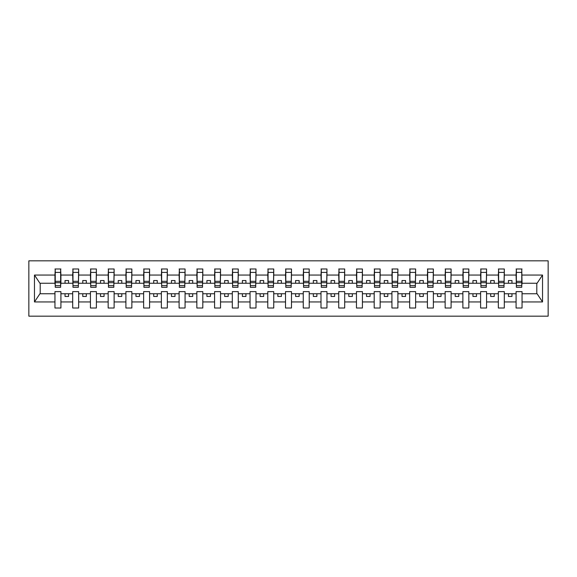 <?xml version="1.0" encoding="UTF-8"?>
<svg xmlns="http://www.w3.org/2000/svg" width="577" height="577" viewBox="0 0 577 577"><rect width="100%" height="100%" fill="white"/><g stroke="black" fill="none" stroke-linecap="round" stroke-linejoin="round"><path stroke-width="0.87" d="M28.85 316.167L548.15 316.167L548.15 260.833L28.85 260.833L28.85 316.167M521.759 285.377L522.041 283.249L537.086 283.249L542.531 275.056L542.531 301.944L522.041 301.944L522.041 291.623L516.083 291.623L516.083 293.751L504.305 293.751L504.305 291.623L498.348 291.623L498.348 293.751L486.57 293.751L486.57 291.623L480.612 291.623L480.612 293.751L468.834 293.751L468.834 291.623L462.877 291.623L462.877 293.751L451.099 293.751L451.099 291.623L445.141 291.623L445.141 293.751L433.363 293.751L433.363 291.623L427.406 291.623L427.406 293.751L415.628 293.751L415.628 291.623L409.67 291.623L409.67 293.751L397.892 293.751L397.892 291.623L391.934 291.623L391.934 293.751L380.156 293.751L380.156 291.623L374.199 291.623L374.199 293.751L362.421 293.751L362.421 291.623L356.463 291.623L356.463 293.751L344.685 293.751L344.685 291.623L338.728 291.623L338.728 293.751L326.95 293.751L326.95 291.623L320.992 291.623L320.992 293.751L309.214 293.751L309.214 291.623L303.257 291.623L303.257 293.751L291.479 293.751L291.479 291.623L285.521 291.623L285.521 293.751L273.743 293.751L273.743 291.623L267.786 291.623L267.786 293.751L256.008 293.751L256.008 291.623L250.05 291.623L250.05 293.751L238.272 293.751L238.272 291.623L232.315 291.623L232.315 293.751L220.537 293.751L220.537 291.623L214.579 291.623L214.579 293.751L202.801 293.751L202.801 291.623L196.844 291.623L196.844 293.751L185.066 293.751L185.066 291.623L179.108 291.623L179.108 293.751L167.33 293.751L167.33 291.623L161.372 291.623L161.372 293.751L149.594 293.751L149.594 291.623L143.637 291.623L143.637 293.751L131.859 293.751L131.859 291.623L125.901 291.623L125.901 293.751L114.123 293.751L114.123 291.623L108.166 291.623L108.166 293.751L96.388 293.751L96.388 291.623L90.43 291.623L90.43 293.751L78.652 293.751L78.652 291.623L72.695 291.623L72.695 293.751L60.917 293.751L60.917 291.623L54.959 291.623L54.959 293.751L39.914 293.751L34.469 301.944L34.469 275.056L39.914 283.249L54.959 283.249L54.959 275.056L34.469 275.056M522.041 301.944L522.041 308.01L516.083 308.01L516.083 293.751M516.083 301.944L504.305 301.944L504.305 308.01L498.348 308.01L498.348 293.751M504.305 301.944L504.305 293.751M498.348 301.944L486.57 301.944L486.57 308.01L480.612 308.01L480.612 293.751M486.57 301.944L486.57 293.751M480.612 301.944L468.834 301.944L468.834 308.01L462.877 308.01L462.877 293.751M468.834 301.944L468.834 293.751M462.877 301.944L451.099 301.944L451.099 308.01L445.141 308.01L445.141 293.751M451.099 301.944L451.099 293.751M445.141 301.944L433.363 301.944L433.363 308.01L427.406 308.01L427.406 293.751M433.363 301.944L433.363 293.751M427.406 301.944L415.628 301.944L415.628 308.01L409.67 308.01L409.67 293.751M415.628 301.944L415.628 293.751M409.67 301.944L397.892 301.944L397.892 308.01L391.934 308.01L391.934 293.751M397.892 301.944L397.892 293.751M391.934 301.944L380.156 301.944L380.156 308.01L374.199 308.01L374.199 293.751M380.156 301.944L380.156 293.751M374.199 301.944L362.421 301.944L362.421 308.01L356.463 308.01L356.463 293.751M362.421 301.944L362.421 293.751M356.463 301.944L344.685 301.944L344.685 308.01L338.728 308.01L338.728 293.751M344.685 301.944L344.685 293.751M338.728 301.944L326.95 301.944L326.95 308.01L320.992 308.01L320.992 293.751M326.95 301.944L326.95 293.751M320.992 301.944L309.214 301.944L309.214 308.01L303.257 308.01L303.257 293.751M309.214 301.944L309.214 293.751M303.257 301.944L291.479 301.944L291.479 308.01L285.521 308.01L285.521 293.751M291.479 301.944L291.479 293.751M285.521 301.944L273.743 301.944L273.743 308.01L267.786 308.01L267.786 293.751M273.743 301.944L273.743 293.751M267.786 301.944L256.008 301.944L256.008 308.01L250.05 308.01L250.05 293.751M256.008 301.944L256.008 293.751M250.05 301.944L238.272 301.944L238.272 308.01L232.315 308.01L232.315 293.751M238.272 301.944L238.272 293.751M232.315 301.944L220.537 301.944L220.537 308.01L214.579 308.01L214.579 293.751M220.537 301.944L220.537 293.751M214.579 301.944L202.801 301.944L202.801 308.01L196.844 308.01L196.844 293.751M202.801 301.944L202.801 293.751M196.844 301.944L185.066 301.944L185.066 308.01L179.108 308.01L179.108 293.751M185.066 301.944L185.066 293.751M179.108 301.944L167.33 301.944L167.33 308.01L161.372 308.01L161.372 293.751M167.33 301.944L167.33 293.751M161.372 301.944L149.594 301.944L149.594 308.01L143.637 308.01L143.637 293.751M149.594 301.944L149.594 293.751M143.637 301.944L131.859 301.944L131.859 308.01L125.901 308.01L125.901 293.751M131.859 301.944L131.859 293.751M125.901 301.944L114.123 301.944L114.123 308.01L108.166 308.01L108.166 293.751M114.123 301.944L114.123 293.751M108.166 301.944L96.388 301.944L96.388 308.01L90.43 308.01L90.43 293.751M96.388 301.944L96.388 293.751M90.43 301.944L78.652 301.944L78.652 308.01L72.695 308.01L72.695 293.751M78.652 301.944L78.652 293.751M516.365 285.644L521.759 285.644L521.759 287.296L516.365 287.296L516.365 268.99L516.083 275.056L504.305 275.056L504.024 285.377M516.365 285.377L516.083 275.056M498.629 285.644L504.024 285.644L504.024 287.296L498.629 287.296L498.629 268.99L498.348 275.056L486.57 275.056L486.288 285.377M498.629 285.377L498.348 275.056M480.893 285.644L486.288 285.644L486.288 287.296L480.893 287.296L480.893 268.99L480.612 275.056L468.834 275.056L468.553 285.377M480.893 285.377L480.612 275.056M463.158 285.644L468.553 285.644L468.553 287.296L463.158 287.296L463.158 268.99L462.877 275.056L451.099 275.056L450.817 285.377M463.158 285.377L462.877 275.056M445.422 285.644L450.817 285.644L450.817 287.296L445.422 287.296L445.422 268.99L445.141 275.056L433.363 275.056L433.082 285.377M445.422 285.377L445.141 275.056M427.687 285.644L433.082 285.644L433.082 287.296L427.687 287.296L427.687 268.99L427.406 275.056L415.628 275.056L415.346 285.377M427.687 285.377L427.406 275.056M409.951 285.644L415.346 285.644L415.346 287.296L409.951 287.296L409.951 268.99L409.67 275.056L397.892 275.056L397.611 285.377M409.951 285.377L409.67 275.056M392.216 285.644L397.611 285.644L397.611 287.296L392.216 287.296L392.216 268.99L391.934 275.056L380.156 275.056L379.875 285.377M392.216 285.377L391.934 275.056M374.48 285.644L379.875 285.644L379.875 287.296L374.48 287.296L374.48 268.99L374.199 275.056L362.421 275.056L362.14 285.377M374.48 285.377L374.199 275.056M356.745 285.644L362.14 285.644L362.14 287.296L356.745 287.296L356.745 268.99L356.463 275.056L344.685 275.056L344.404 285.377M356.745 285.377L356.463 275.056M339.009 285.644L344.404 285.644L344.404 287.296L339.009 287.296L339.009 268.99L338.728 275.056L326.95 275.056L326.669 285.377M339.009 285.377L338.728 275.056M321.274 285.644L326.669 285.644L326.669 287.296L321.274 287.296L321.274 268.99L320.992 275.056L309.214 275.056L308.933 285.377M321.274 285.377L320.992 275.056M303.538 285.644L308.933 285.644L308.933 287.296L303.538 287.296L303.538 268.99L303.257 275.056L291.479 275.056L291.197 285.377M303.538 285.377L303.257 275.056M285.803 285.644L291.197 285.644L291.197 287.296L285.803 287.296L285.803 268.99L285.521 275.056L273.743 275.056L273.462 285.377M285.803 285.377L285.521 275.056M268.067 285.644L273.462 285.644L273.462 287.296L268.067 287.296L268.067 268.99L267.786 275.056L256.008 275.056L255.726 285.377M268.067 285.377L267.786 275.056M250.331 285.644L255.726 285.644L255.726 287.296L250.331 287.296L250.331 268.99L250.05 275.056L238.272 275.056L237.991 285.377M250.331 285.377L250.05 275.056M232.596 285.644L237.991 285.644L237.991 287.296L232.596 287.296L232.596 268.99L232.315 275.056L220.537 275.056L220.255 285.377M232.596 285.377L232.315 275.056M214.86 285.644L220.255 285.644L220.255 287.296L214.86 287.296L214.86 268.99L214.579 275.056L202.801 275.056L202.52 285.377M214.86 285.377L214.579 275.056M197.125 285.644L202.52 285.644L202.52 287.296L197.125 287.296L197.125 268.99L196.844 275.056L185.066 275.056L184.784 285.377M197.125 285.377L196.844 275.056M179.389 285.644L184.784 285.644L184.784 287.296L179.389 287.296L179.389 268.99L179.108 275.056L167.33 275.056L167.049 285.377M179.389 285.377L179.108 275.056M161.654 285.644L167.049 285.644L167.049 287.296L161.654 287.296L161.654 268.99L161.372 275.056L149.594 275.056L149.313 285.377M161.654 285.377L161.372 275.056M143.918 285.644L149.313 285.644L149.313 287.296L143.918 287.296L143.918 268.99L143.637 275.056L131.859 275.056L131.578 285.377M143.918 285.377L143.637 275.056M126.183 285.644L131.578 285.644L131.578 287.296L126.183 287.296L126.183 268.99L125.901 275.056L114.123 275.056L113.842 285.377M126.183 285.377L125.901 275.056M108.447 285.644L113.842 285.644L113.842 287.296L108.447 287.296L108.447 268.99L108.166 275.056L96.388 275.056L96.107 285.377M108.447 285.377L108.166 275.056M90.712 285.644L96.107 285.644L96.107 287.296L90.712 287.296L90.712 268.99L90.43 275.056L78.652 275.056L78.371 285.377M90.712 285.377L90.43 275.056M72.976 285.644L78.371 285.644L78.371 287.296L72.976 287.296L72.976 268.99L72.695 275.056L60.917 275.056L60.635 268.99L60.635 287.296L55.241 287.296L55.241 282.701L60.635 282.701M72.976 285.377L72.695 275.056M72.695 301.944L60.917 301.944L60.917 308.01L54.959 308.01L54.959 293.751M60.917 301.944L60.917 293.751M55.241 282.701L55.241 268.99L54.959 275.056M54.959 283.249L55.241 285.377M522.041 283.249L521.759 268.99L521.759 285.644M498.348 268.99L504.305 268.99L504.305 275.056M480.612 268.99L486.57 268.99L486.57 275.056M462.877 268.99L468.834 268.99L468.834 275.056M445.141 268.99L451.099 268.99L451.099 275.056M427.406 268.99L433.363 268.99L433.363 275.056M409.67 268.99L415.628 268.99L415.628 275.056M391.934 268.99L397.892 268.99L397.892 275.056M374.199 268.99L380.156 268.99L380.156 275.056M356.463 268.99L362.421 268.99L362.421 275.056M338.728 268.99L344.685 268.99L344.685 275.056M320.992 268.99L326.95 268.99L326.95 275.056M303.257 268.99L309.214 268.99L309.214 275.056M285.521 268.99L291.479 268.99L291.479 275.056M267.786 268.99L273.743 268.99L273.743 275.056M250.05 268.99L256.008 268.99L256.008 275.056M232.315 268.99L238.272 268.99L238.272 275.056M214.579 268.99L220.537 268.99L220.537 275.056M196.844 268.99L202.801 268.99L202.801 275.056M179.108 268.99L185.066 268.99L185.066 275.056M161.372 268.99L167.33 268.99L167.33 275.056M143.637 268.99L149.594 268.99L149.594 275.056M125.901 268.99L131.859 268.99L131.859 275.056M108.166 268.99L114.123 268.99L114.123 275.056M90.43 268.99L96.388 268.99L96.388 275.056M72.695 268.99L78.652 268.99L78.652 275.056M542.531 275.056L522.041 275.056M54.959 301.944L34.469 301.944M54.959 268.99L60.917 268.99M516.083 268.99L522.041 268.99M516.083 283.249L511.972 283.249L511.972 280.552L508.424 280.552L508.424 283.249L511.972 283.249M508.424 283.249L504.305 283.249M508.424 293.751L508.424 296.448L511.972 296.448L511.972 293.751M498.348 283.249L494.237 283.249L494.237 280.552L490.688 280.552L490.688 283.249L494.237 283.249M490.688 283.249L486.57 283.249M490.688 293.751L490.688 296.448L494.237 296.448L494.237 293.751M480.612 283.249L476.501 283.249L476.501 280.552L472.952 280.552L472.952 283.249L476.501 283.249M472.952 283.249L468.834 283.249M472.952 293.751L472.952 296.448L476.501 296.448L476.501 293.751M462.877 283.249L458.765 283.249L458.765 280.552L455.217 280.552L455.217 283.249L458.765 283.249M455.217 283.249L451.099 283.249M455.217 293.751L455.217 296.448L458.765 296.448L458.765 293.751M445.141 283.249L441.03 283.249L441.03 280.552L437.481 280.552L437.481 283.249L441.03 283.249M437.481 283.249L433.363 283.249M437.481 293.751L437.481 296.448L441.03 296.448L441.03 293.751M427.406 283.249L423.294 283.249L423.294 280.552L419.746 280.552L419.746 283.249L423.294 283.249M419.746 283.249L415.628 283.249M419.746 293.751L419.746 296.448L423.294 296.448L423.294 293.751M409.67 283.249L405.559 283.249L405.559 280.552L402.01 280.552L402.01 283.249L405.559 283.249M402.01 283.249L397.892 283.249M402.01 293.751L402.01 296.448L405.559 296.448L405.559 293.751M391.934 283.249L387.816 283.249L387.816 280.552L384.275 280.552L384.275 283.249L387.816 283.249M384.275 283.249L380.156 283.249M384.275 293.751L384.275 296.448L387.816 296.448L387.816 293.751M374.199 283.249L370.081 283.249L370.081 280.552L366.539 280.552L366.539 283.249L370.081 283.249M366.539 283.249L362.421 283.249M366.539 293.751L366.539 296.448L370.081 296.448L370.081 293.751M356.463 283.249L352.345 283.249L352.345 280.552L348.804 280.552L348.804 283.249L352.345 283.249M348.804 283.249L344.685 283.249M348.804 293.751L348.804 296.448L352.345 296.448L352.345 293.751M338.728 283.249L334.61 283.249L334.61 280.552L331.068 280.552L331.068 283.249L334.61 283.249M331.068 283.249L326.95 283.249M331.068 293.751L331.068 296.448L334.61 296.448L334.61 293.751M320.992 283.249L316.874 283.249L316.874 280.552L313.333 280.552L313.333 283.249L316.874 283.249M313.333 283.249L309.214 283.249M313.333 293.751L313.333 296.448L316.874 296.448L316.874 293.751M303.257 283.249L299.138 283.249L299.138 280.552L295.597 280.552L295.597 283.249L299.138 283.249M295.597 283.249L291.479 283.249M295.597 293.751L295.597 296.448L299.138 296.448L299.138 293.751M285.521 283.249L281.403 283.249L281.403 280.552L277.862 280.552L277.862 283.249L281.403 283.249M277.862 283.249L273.743 283.249M277.862 293.751L277.862 296.448L281.403 296.448L281.403 293.751M267.786 283.249L263.667 283.249L263.667 280.552L260.126 280.552L260.126 283.249L263.667 283.249M260.126 283.249L256.008 283.249M260.126 293.751L260.126 296.448L263.667 296.448L263.667 293.751M250.05 283.249L245.932 283.249L245.932 280.552L242.39 280.552L242.39 283.249L245.932 283.249M242.39 283.249L238.272 283.249M242.39 293.751L242.39 296.448L245.932 296.448L245.932 293.751M232.315 283.249L228.196 283.249L228.196 280.552L224.655 280.552L224.655 283.249L228.196 283.249M224.655 283.249L220.537 283.249M224.655 293.751L224.655 296.448L228.196 296.448L228.196 293.751M214.579 283.249L210.461 283.249L210.461 280.552L206.919 280.552L206.919 283.249L210.461 283.249M206.919 283.249L202.801 283.249M206.919 293.751L206.919 296.448L210.461 296.448L210.461 293.751M196.844 283.249L192.725 283.249L192.725 280.552L189.184 280.552L189.184 283.249L192.725 283.249M189.184 283.249L185.066 283.249M189.184 293.751L189.184 296.448L192.725 296.448L192.725 293.751M179.108 283.249L174.99 283.249L174.99 280.552L171.441 280.552L171.441 283.249L174.99 283.249M171.441 283.249L167.33 283.249M171.441 293.751L171.441 296.448L174.99 296.448L174.99 293.751M161.372 283.249L157.254 283.249L157.254 280.552L153.706 280.552L153.706 283.249L157.254 283.249M153.706 283.249L149.594 283.249M153.706 293.751L153.706 296.448L157.254 296.448L157.254 293.751M143.637 283.249L139.519 283.249L139.519 280.552L135.97 280.552L135.97 283.249L139.519 283.249M135.97 283.249L131.859 283.249M135.97 293.751L135.97 296.448L139.519 296.448L139.519 293.751M125.901 283.249L121.783 283.249L121.783 280.552L118.235 280.552L118.235 283.249L121.783 283.249M118.235 283.249L114.123 283.249M118.235 293.751L118.235 296.448L121.783 296.448L121.783 293.751M108.166 283.249L104.048 283.249L104.048 280.552L100.499 280.552L100.499 283.249L104.048 283.249M100.499 283.249L96.388 283.249M100.499 293.751L100.499 296.448L104.048 296.448L104.048 293.751M90.43 283.249L86.312 283.249L86.312 280.552L82.763 280.552L82.763 283.249L86.312 283.249M82.763 283.249L78.652 283.249M82.763 293.751L82.763 296.448L86.312 296.448L86.312 293.751M72.695 283.249L68.576 283.249L68.576 280.552L65.028 280.552L65.028 283.249L68.576 283.249M65.028 283.249L60.917 283.249L60.917 275.056M65.028 293.751L65.028 296.448L68.576 296.448L68.576 293.751M60.917 283.249L60.635 285.377M542.531 301.944L537.086 293.751L522.041 293.751M40.202 283.249L40.202 293.751M536.798 293.751L536.798 283.249M55.241 281.324L60.635 281.324M78.652 268.99L78.371 285.644M72.976 282.701L78.371 282.701M72.976 281.324L78.371 281.324M96.388 268.99L96.107 285.644M90.712 282.701L96.107 282.701M90.712 281.324L96.107 281.324M114.123 268.99L113.842 285.644M108.447 282.701L113.842 282.701M108.447 281.324L113.842 281.324M131.859 268.99L131.578 285.644M126.183 282.701L131.578 282.701M126.183 281.324L131.578 281.324M149.594 268.99L149.313 285.644M143.918 282.701L149.313 282.701M143.918 281.324L149.313 281.324M167.33 268.99L167.049 285.644M161.654 282.701L167.049 282.701M161.654 281.324L167.049 281.324M185.066 268.99L184.784 285.644M179.389 282.701L184.784 282.701M179.389 281.324L184.784 281.324M202.801 268.99L202.52 285.644M197.125 282.701L202.52 282.701M197.125 281.324L202.52 281.324M220.537 268.99L220.255 285.644M214.86 282.701L220.255 282.701M214.86 281.324L220.255 281.324M238.272 268.99L237.991 285.644M232.596 282.701L237.991 282.701M232.596 281.324L237.991 281.324M256.008 268.99L255.726 285.644M250.331 282.701L255.726 282.701M250.331 281.324L255.726 281.324M273.743 268.99L273.462 285.644M268.067 282.701L273.462 282.701M268.067 281.324L273.462 281.324M291.479 268.99L291.197 285.644M285.803 282.701L291.197 282.701M285.803 281.324L291.197 281.324M309.214 268.99L308.933 285.644M303.538 282.701L308.933 282.701M303.538 281.324L308.933 281.324M326.95 268.99L326.669 285.644M321.274 282.701L326.669 282.701M321.274 281.324L326.669 281.324M344.685 268.99L344.404 285.644M339.009 282.701L344.404 282.701M339.009 281.324L344.404 281.324M362.421 268.99L362.14 285.644M356.745 282.701L362.14 282.701M356.745 281.324L362.14 281.324M380.156 268.99L379.875 285.644M374.48 282.701L379.875 282.701M374.48 281.324L379.875 281.324M397.892 268.99L397.611 285.644M392.216 282.701L397.611 282.701M392.216 281.324L397.611 281.324M415.628 268.99L415.346 285.644M409.951 282.701L415.346 282.701M409.951 281.324L415.346 281.324M433.363 268.99L433.082 285.644M427.687 282.701L433.082 282.701M427.687 281.324L433.082 281.324M451.099 268.99L450.817 285.644M445.422 282.701L450.817 282.701M445.422 281.324L450.817 281.324M468.834 268.99L468.553 285.644M463.158 282.701L468.553 282.701M463.158 281.324L468.553 281.324M486.57 268.99L486.288 285.644M480.893 282.701L486.288 282.701M480.893 281.324L486.288 281.324M504.305 268.99L504.024 285.644M498.629 282.701L504.024 282.701M498.629 281.324L504.024 281.324M516.365 282.701L521.759 282.701M516.365 281.324L521.759 281.324M55.241 285.644L60.635 285.644M55.241 272.402L60.635 272.402M72.976 272.402L78.371 272.402M90.712 272.402L96.107 272.402M108.447 272.402L113.842 272.402M126.183 272.402L131.578 272.402M143.918 272.402L149.313 272.402M161.654 272.402L167.049 272.402M179.389 272.402L184.784 272.402M197.125 272.402L202.52 272.402M214.86 272.402L220.255 272.402M232.596 272.402L237.991 272.402M250.331 272.402L255.726 272.402M268.067 272.402L273.462 272.402M285.803 272.402L291.197 272.402M303.538 272.402L308.933 272.402M321.274 272.402L326.669 272.402M339.009 272.402L344.404 272.402M356.745 272.402L362.14 272.402M374.48 272.402L379.875 272.402M392.216 272.402L397.611 272.402M409.951 272.402L415.346 272.402M427.687 272.402L433.082 272.402M445.422 272.402L450.817 272.402M463.158 272.402L468.553 272.402M480.893 272.402L486.288 272.402M498.629 272.402L504.024 272.402M516.365 272.402L521.759 272.402"/></g></svg>
